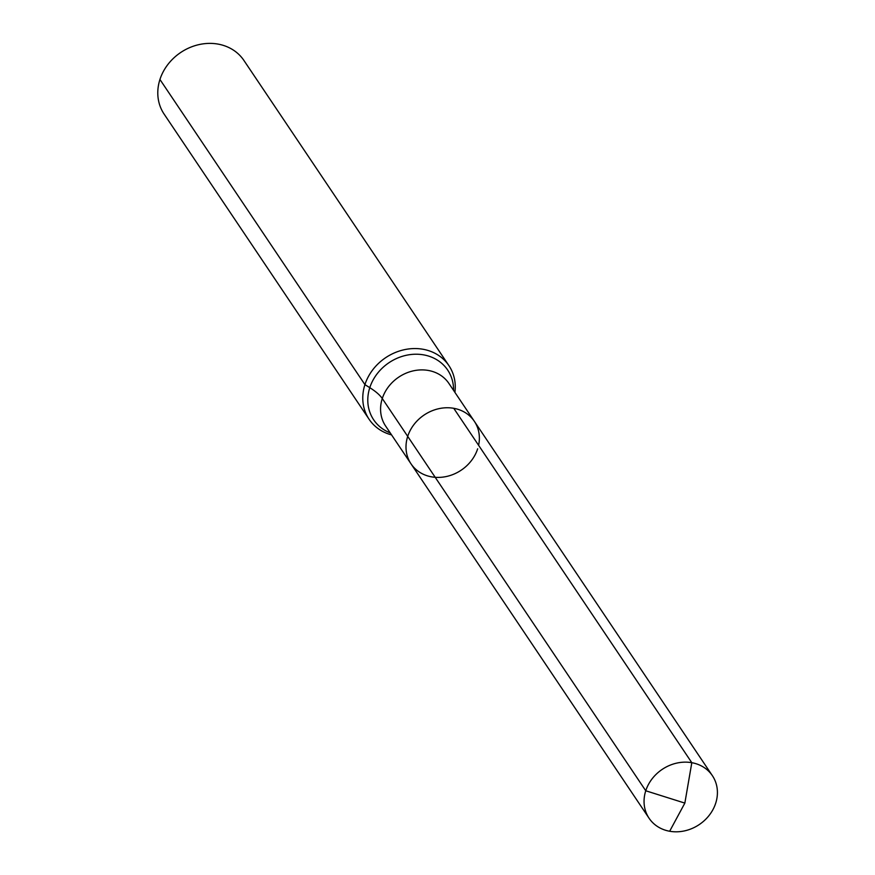 <?xml version="1.0" encoding="UTF-8"?>
<svg xmlns="http://www.w3.org/2000/svg" width="875" height="875" viewBox="0 0 875 875"><rect width="100%" height="100%" fill="white"/><g stroke="black" fill="none" stroke-linecap="round" stroke-linejoin="round"><path stroke-width="1.31" d="M454.902 392.361A48.081 41.891 146.1 0 0 448.93 365.652A48.081 41.891 146.1 0 0 385.656 357.689A48.081 41.891 146.1 0 0 369.108 419.278A48.081 41.891 146.1 0 0 391.573 434.908M448.93 365.652L243.939 60.484A48.081 41.891 146.1 0 0 180.666 52.522A48.081 41.891 146.1 0 0 164.117 114.1L369.108 419.278M478.603 445.298A38.139 33.228 146.1 0 0 474.348 421.312A38.139 33.228 146.1 0 0 424.156 415.002A38.139 33.228 146.1 0 0 411.02 463.848A38.139 33.228 146.1 0 0 446.764 476.427A38.139 33.228 146.1 0 0 477.663 448.787M715.706 803.184A38.139 33.228 146.1 0 0 712.403 775.709A38.139 33.228 146.1 0 0 676.648 763.131A38.139 33.228 146.1 0 0 645.761 790.77A38.139 33.228 146.1 0 0 649.075 818.245A38.139 33.228 146.1 0 0 684.819 830.823A38.139 33.228 146.1 0 0 715.706 803.184M411.02 463.848L649.075 818.245A38.139 33.228 146.1 0 1 652.072 778.87A38.139 33.228 146.1 0 1 691.808 762.694L453.753 408.308A38.139 33.228 146.1 0 0 414.017 424.473A38.139 33.228 146.1 0 0 411.02 463.848L385.591 425.994A38.139 33.228 146.1 0 1 398.727 377.147A38.139 33.228 146.1 0 1 448.919 383.458L474.348 421.312A38.139 33.228 146.1 0 0 424.156 415.002A38.139 33.228 146.1 0 0 411.02 463.848L649.075 818.245A38.139 33.228 146.1 0 0 669.659 831.25L684.852 803.097L645.761 790.77L382.277 398.519A48.081 15.827 17.9 0 0 369.786 387.68L364.93 384.639L159.939 79.472M691.808 762.694L684.852 803.097L645.761 790.77L407.706 436.373M453.556 390.359A44.581 38.839 146.1 0 0 418.162 354.266A44.581 38.839 146.1 0 0 370.191 386.488A44.581 38.839 146.1 0 0 390.228 432.895M474.348 421.312L712.403 775.709"/></g></svg>
